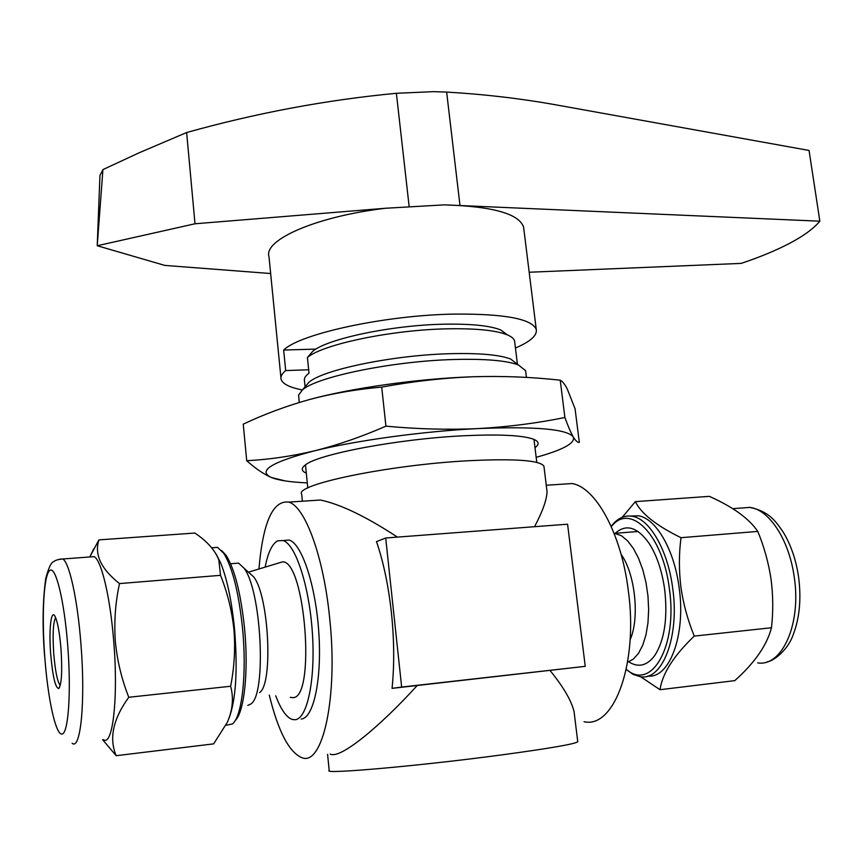 <?xml version="1.0" encoding="UTF-8"?>
<svg xmlns="http://www.w3.org/2000/svg" width="863" height="863" viewBox="0 0 863 863"><rect width="100%" height="100%" fill="white"/><g stroke="black" fill="none" stroke-linecap="round" stroke-linejoin="round"><path stroke-width="1.29" d="M514.747 342.223L514.596 340.993C513.981 338.663 511.479 336.592 507.099 334.779C495.61 330.27 475.599 328.296 447.088 328.835C391.414 329.86 322.428 344.402 307.422 357.509L312.719 351.327C327.077 338.803 391.813 325.103 444.111 324.197C470.928 323.722 489.796 325.631 500.713 329.946L507.53 334.952M278.382 563.097L282.352 561.889C305.124 559.537 316.095 698.631 292.848 697.638L290.281 697.358M234.466 563.453L238.576 563.129L243.97 568.134C261.467 589.947 266.775 694.445 250.874 703.981L247.8 705.416M299.224 402.482L298.62 395.049L302.352 389.99C316.365 376.883 392.331 361.144 453.625 359.515C484.93 358.684 506.538 360.507 518.458 364.984L525.589 370.659L525.729 371.856M305.631 386.139L308.857 382.363C322.212 369.871 392.87 355.125 449.947 353.701C479.127 352.967 499.343 354.736 510.616 359.019L517.315 364.11M305.081 386.797L304.477 380.799C303.873 378.447 305.383 375.89 309.008 373.14L307.422 357.509M275.75 695.805C280.874 709.451 286.343 717.336 292.179 719.44L294.984 719.742C307.228 719.149 315.599 679.936 312.374 632.849C309.278 585.772 295.534 544.229 283.096 540.54L277.67 540.831C272.223 543.744 268.069 552.374 265.211 566.732M258.976 568.631C262.956 522.244 272.891 500.065 288.781 502.104C305.006 506.43 323.69 556.516 329.698 618.415C338.253 697.455 322.622 766.873 301.759 757.628C289.019 752.148 278.188 731.306 269.278 695.103M385.696 537.994L376.484 541.619C383.452 561.932 388.426 585.589 391.403 612.601C394.218 639.688 394.434 664.942 392.061 688.361L585.254 666.333L401.651 687.067L385.696 537.994L567.574 524.197L585.254 666.333M397.411 537.11C366.354 516.689 340.712 504.326 320.475 500.022L308.156 500.831M327.584 754.338L329.191 770.508C322.169 774.478 420.594 765.826 502.05 754.855C549.86 748.372 575.092 744.003 577.757 741.749L577.725 741.479M330.173 754.014C340.249 759.915 381.824 724.564 417.196 685.513M584.057 721.716C614.208 728.879 638.534 663.248 628.264 590.249C621.209 533.01 595.513 487.066 571.964 483.55L559.914 484.348M546.764 489.278L547.023 491.414C546.894 499.429 542.741 511.187 534.553 526.7M544.046 467.142L543.938 466.268C540.324 460.292 515.028 458.458 468.048 460.756C388.113 464.963 293.593 484.833 301.705 494.294L302.395 501.209M550.055 670.508C563.388 686.894 571.392 700.594 574.057 711.608L574.413 714.51M392.061 688.361L401.651 687.067M301.176 719.019C313.56 718.404 322.05 679.235 318.803 632.223C315.707 585.222 301.845 543.755 289.267 540.076L283.096 540.54M248.835 572.525L253.754 576.959C268.889 595.826 273.366 684.003 259.623 692.547M621.09 554.359C635.125 573.528 639.893 618.027 630.098 639.796M614.025 533.151L621.425 535.718L627.552 540.799L633.334 548.361L638.48 558.124L642.773 569.688L645.999 582.547L647.984 596.128L648.652 609.785L647.962 622.913L645.956 634.898L642.741 645.2L638.458 653.399L633.334 659.138L627.606 662.234M306.3 473.151C301.414 471.058 300.971 468.426 304.995 465.243C316.807 454.359 398.221 438.825 463.895 435.761C498.339 434.154 521.252 435.2 532.622 438.9C539.008 441.23 539.796 444.132 534.984 447.627M564.898 417.498C536.98 423.215 508.091 426.915 478.221 428.577C448.393 429.957 417.627 429.148 385.934 426.16C361.543 436.818 337.767 445.028 314.574 450.81C291.37 456.3 268.749 459.601 246.71 460.702L243.247 424.154C264.358 414.164 286.408 405.966 309.396 399.558C332.417 393.42 356.516 389.278 381.705 387.109C412.331 381.446 442.482 378.005 472.169 376.786C501.953 375.847 531.306 376.98 560.216 380.195C562.439 381.252 564.78 384.175 567.25 388.965L575.071 408.792L579.321 442.406C577.66 442.622 575.653 440.799 573.291 436.958C570.896 432.859 568.102 426.376 564.898 417.498L560.216 380.195M385.934 426.16L381.705 387.109M246.71 460.702C255.545 468.587 263.754 474.175 271.349 477.487L285.124 480.907M472.169 376.786C418.037 378.663 350.939 388.123 309.396 399.558M536.171 457.325C563.183 449.839 575.556 443.053 573.291 436.958C567.185 429.062 535.502 426.268 478.221 428.577C423.916 431.198 356.441 440.421 314.574 450.81C271.651 462.007 257.239 470.896 271.349 477.487C278.328 480.324 290.302 482.126 307.282 482.902M515.448 348.037C530.411 341.597 537.347 335.405 536.257 329.461C531.964 318.889 504.823 313.765 454.844 314.078C385.783 315.071 300.097 333.679 283.647 350.044L285.685 370.572C281.921 373.69 280.389 376.592 281.079 379.267C282.535 383.895 289.634 387.465 302.374 389.968L308.857 382.363M523.852 229.127L523.604 227.174C519.127 213.776 492.708 206.343 444.348 204.865L385.75 208.242C316.343 216.376 263.344 239.871 268.986 256.635L280.928 377.735M270.648 273.528L164.833 265.416L97.228 245.739L102.924 169.601L139.17 152.773L186.635 132.535C256.322 113.031 326.246 99.946 396.387 93.29L433.355 91.651L446.646 92.082C484.1 94.25 520.465 98.501 555.75 104.822L809.063 150.453L819.85 221.187C813.636 228.576 803.712 235.879 790.055 243.096C776.366 250.302 760.066 257.077 741.155 263.398L529.181 272.244M444.348 204.865L819.85 221.187M102.924 169.601L99.946 175.48L97.228 245.739L195.006 223.776L385.75 208.242M186.635 132.535L195.006 223.776M285.685 370.572L308.663 369.785M283.647 350.044L315.966 349.105M615.416 533.129C626.171 523.668 637.379 527.045 649.03 543.248C656.797 555.276 662.018 570.723 664.683 589.591C667.843 618.145 664.532 640.141 654.726 655.556C647.239 665.567 638.782 667.789 629.364 662.234M626.279 669.235C651.252 691.77 677.93 646.193 669.364 588.631C662.806 534.229 629.796 502.212 611.306 526.646M611.187 526.376L611.921 525.427C617.757 518.178 624.456 515.114 632.018 516.247C649.386 518.501 667.833 549.817 672.687 588.178C679.785 636.829 662.309 681.339 640.163 676.668L633.118 674.381L626.225 669.526M647.725 676.074C669.451 678.922 686.042 634.995 679.116 587.574C674.24 549.278 655.707 518.016 638.232 515.783L630.702 516.074M622.255 517.271L635.362 501.63C641.241 513.668 656.452 525.696 681.004 537.692C678.901 553.83 678.879 570.367 680.929 587.304C683.345 603.992 687.8 620.26 694.273 636.096C673.787 655.653 662.363 673.528 660.001 689.71L640.594 676.721M660.001 689.71L734.78 680.637C754.726 662.827 766.959 645.19 771.479 627.746C773.313 611.371 773.151 595.039 770.983 578.76C768.437 562.309 764.035 546.527 757.79 531.414C749.062 518.555 732.903 506.872 709.332 496.354L635.362 501.63M757.79 531.414L681.004 537.692M771.479 627.746L694.273 636.096M61.025 649.267C62.384 671.759 61.607 684.844 58.662 688.545C55.308 687.725 52.643 676.214 50.68 653.981C48.76 629.904 51.057 608.782 54.995 616.301C57.616 621.64 59.633 632.622 61.025 649.267M55.653 617.66C53.161 622.169 52.514 634.132 53.733 653.561C55.254 671.328 57.422 681.943 60.259 685.405M221.705 550.583L226.235 555.502C234.801 569.364 240.917 593.841 244.596 628.954C248.717 671.371 244.197 712.568 235.168 720.551M226.581 725.179L232.406 723.96C241.996 716.862 246.947 673.723 242.6 628.998C238.824 592.752 232.535 567.498 223.733 553.259L217.552 547.369L212.643 547.735M216.182 554.175L220.594 562.827C227.131 578.965 231.802 601.274 234.607 629.753C237.778 670.206 235.933 699.645 229.062 718.081M103.398 739.623C112.773 746.905 118.49 697.477 113.711 641.231C110.248 596.959 101.37 560.109 94.11 556.635L90.518 556.905M220.529 575.33L218.824 559.968C215.038 550.163 207.044 541.187 194.855 533.043L98.911 539.893C94.186 554.445 101.057 569.008 119.504 583.582C115.405 602.266 114.002 621.392 115.297 640.961C117.088 660.249 121.586 679.019 128.781 697.272L230.637 686.258C234.348 667.304 235.448 648.458 233.938 629.71C231.931 610.777 227.465 592.654 220.529 575.33L119.504 583.582M90.054 556.484L98.911 539.893M128.781 697.272C113.064 718.933 108.867 738.404 116.171 755.697L213.636 743.874L227.336 722.299C232.697 709.936 233.808 697.919 230.637 686.258M116.171 755.697L102.632 739.71M506.462 334.294L501.932 330.863M446.646 92.082L459.957 205.211M396.387 93.29L409.084 205.977M757.692 662.881C782.126 667.045 801.651 623.658 794.165 576.657C789.073 539.569 768.976 509.418 749.796 507.401L740.13 508.134M59.666 559.138L62.805 558.987C69.385 562.536 77.605 599.72 80.96 644.337C85.588 701.036 80.669 750.734 72.158 743.28M67.778 646.193C64.294 599.99 55.534 565.125 49.655 570.54C43.7 575.265 41.64 615.146 44.747 656.678C47.778 698.232 55.577 734.845 61.931 734.057C68.339 733.96 71.359 692.363 67.778 646.193M500.713 329.946L507.099 334.779M307.789 488.005L305.48 464.877M288.781 502.104L320.475 500.022M546.268 485.233L571.964 483.55M547.023 491.414L543.938 466.268M577.757 741.749L574.057 711.608M517.412 364.186L514.596 340.993M510.616 359.019L518.458 364.984M536.797 462.395L533.981 439.418M526.408 377.422L525.589 370.659M230.604 563.755L238.576 563.129M253.754 576.959L243.97 568.134M248.458 572.18L282.352 561.889M615.2 533.302L638.059 531.489M536.257 329.461L523.604 227.174M732.773 508.685L749.796 507.401C769.052 511.317 775.664 521.123 783.496 532.59C790.972 545.146 795.977 559.763 798.512 576.452C801.468 598.674 799.613 618.318 792.957 635.384C786.991 651.554 772.547 661.392 767.045 661.889M611.231 526.495L611.921 525.427M632.018 516.247L638.232 515.783M59.504 687.552L58.662 688.545M94.11 556.635L62.805 558.987C58.285 559.332 55.254 560.238 53.7 561.694C51.219 562.18 48.555 567.822 45.728 578.62C42.632 601.047 42.276 627.088 44.66 656.743M226.235 555.502L223.733 553.259M217.552 547.369L211.715 547.8M220.594 562.827L218.824 559.968M89.828 556.959L93.7 548.857"/></g></svg>
